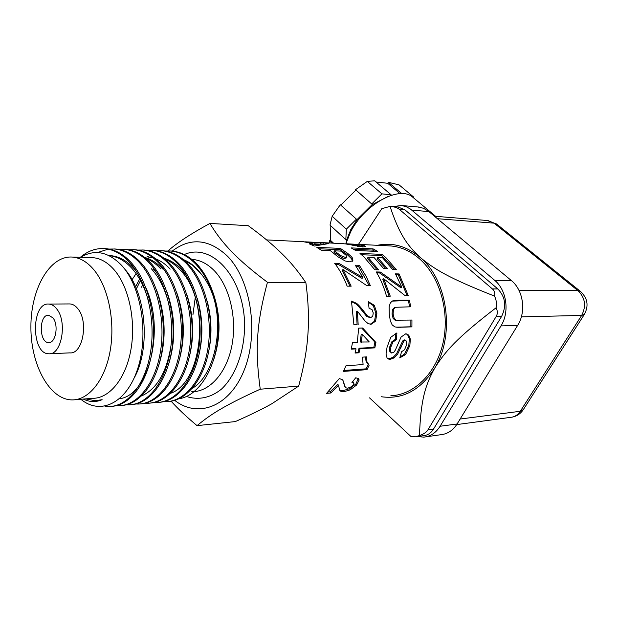 <?xml version="1.0" encoding="UTF-8"?>
<svg xmlns="http://www.w3.org/2000/svg" width="618" height="618" viewBox="0 0 618 618"><rect width="100%" height="100%" fill="white"/><g stroke="black" fill="none" stroke-linecap="round" stroke-linejoin="round"><path stroke-width="0.93" d="M183.948 260.039L192.878 265.431L201.051 273.759C207.756 281.916 212.677 292.283 215.806 304.867M183.384 259.568C188.467 261.569 193.225 264.944 197.644 269.68L201.051 273.759M135.543 286.798L139.606 279.089M207.192 301.19C211.758 318.378 212.19 335.474 208.482 352.484M136.4 288.822L140.464 280.603M165.184 259.212C170.251 261.275 175.002 264.628 179.436 269.286C210.97 299.321 203.554 382.287 170.583 393.295M163.955 258.208C170.128 260.024 175.891 263.731 181.244 269.332L186.93 276.401M197.281 298.386C202.882 317.567 203.376 336.648 198.764 355.62M132.036 279.738L136.114 273.619M187.2 295.705C193.859 316.74 194.431 337.667 188.915 358.486M148.845 256.833L147.022 256.779L153.318 258M155.582 258.787C160.78 260.827 165.655 264.265 170.197 269.1M177.157 293.751C184.736 316.478 185.3 339.027 178.849 361.399M151.31 268.691C160.502 278.903 166.767 292.716 170.089 310.105M170.962 345.864C166.628 372.345 156.841 389.039 141.592 395.945M145.871 258.37C151.194 260.425 156.176 263.932 160.827 268.892M153.194 268.73L157.142 273.519M166.875 291.657C175.396 315.813 176.037 339.8 168.814 363.623M144.774 257.467C151.178 259.22 157.15 263.036 162.681 268.93M156.431 289.618C165.972 315.396 166.644 340.966 158.44 366.319M109.085 255.62C117.219 256.431 124.805 260.649 131.835 268.266C139.374 276.725 144.998 287.903 148.706 301.816M109 255.574L110.746 255.659C118.98 256.393 126.659 260.603 133.782 268.305L136.408 271.433M145.925 287.88C165.531 330.36 148.235 395.721 119.56 398.695M124.573 268.93C146.281 292.507 150.869 348.622 134.106 378.123M111.819 406.335C130.143 405.439 147.547 382.673 152.244 350.306C157.018 317.992 147.996 280.997 131.031 262.418C123.337 254.098 115.064 249.525 106.196 248.691L103.994 248.583M80.579 257.32C94.508 249 108.127 251.626 121.445 265.199C141.537 286.652 149.008 335.118 137.567 369.147C126.366 403.392 100.425 415.358 81.051 399.421L80.85 399.259M80.317 257.312C87.88 250.908 96.029 248.011 104.774 248.637C113.642 249.471 121.916 254.052 129.602 262.387C146.736 281.159 155.736 318.749 150.676 351.287C145.701 383.878 127.849 406.358 109.363 406.497L104.921 406.173M121.692 405.493C140.07 404.527 157.443 381.847 162.148 349.773C166.891 317.745 157.884 281.082 140.896 262.689C133.194 254.407 124.898 249.857 116.014 249.054L113.959 248.946M97.52 252.561L108.204 249.147M108.93 249.062L114.616 249C123.492 249.819 131.788 254.369 139.49 262.642C156.655 281.275 165.663 318.571 160.58 350.846C155.582 383.191 137.69 405.508 119.135 405.663L116.655 405.593M131.008 404.705C149.479 403.909 167.045 381.499 171.835 349.61C176.694 317.76 167.671 281.26 150.614 262.936C142.905 254.724 134.593 250.213 125.686 249.394L123.252 249.278M118.656 249.394L124.303 249.355C133.21 250.159 141.514 254.67 149.224 262.905C166.427 281.383 175.419 318.394 170.336 350.421C165.3 382.503 147.378 404.69 128.753 404.844L126.366 404.782M140.68 403.886C159.181 402.944 176.686 380.626 181.437 349.015C186.257 317.459 177.227 281.337 160.186 263.183C152.461 255.033 144.133 250.553 135.211 249.742L133.024 249.633M128.227 249.726L133.851 249.695C142.773 250.499 151.101 254.987 158.818 263.152C176.053 281.499 185.037 318.216 179.938 350.004C174.879 381.831 156.91 403.878 138.239 404.041L135.96 403.979M150.174 403.083C168.691 402.032 186.165 379.8 190.9 348.475C195.674 317.181 186.659 281.422 169.61 263.43C161.877 255.327 153.542 250.877 144.597 250.081L142.58 249.973M137.721 250.051L143.26 250.027C152.198 250.838 160.533 255.296 168.266 263.392C185.516 281.615 194.516 318.038 189.386 349.587C184.326 381.19 166.304 403.06 147.578 403.253L145.315 403.199M159.205 402.318C177.799 401.345 195.381 379.336 200.162 348.204C205.021 317.119 195.976 281.569 178.896 263.662C171.155 255.643 162.804 251.225 153.851 250.406L151.68 250.298M147.038 250.39L152.53 250.36C161.483 251.171 169.826 255.597 177.575 263.631C194.832 281.731 203.847 317.868 198.695 349.178C193.619 380.549 175.558 402.256 156.787 402.48L154.6 402.434M168.328 401.538C186.96 400.541 204.527 378.633 209.324 347.756C214.16 316.918 205.145 281.654 188.042 263.909C180.294 255.922 171.935 251.534 162.967 250.746L160.858 250.638M156.292 250.707L161.669 250.692C170.63 251.495 178.988 255.883 186.744 263.871C204.025 281.831 213.025 317.706 207.864 348.776C202.766 379.908 184.682 401.484 165.863 401.7L163.724 401.669M179.035 398.749C201.731 395.528 220.68 359.784 218.115 321.198C216.416 297.034 209.386 278.015 197.011 264.141L195.697 262.774C188.289 255.713 180.379 251.812 171.958 251.055L169.517 250.947M165.284 251.024L170.676 251.024C179.653 251.812 188.019 256.176 195.775 264.11C208.56 278.007 216.006 297.034 218.115 321.19M385.864 268.598L377.142 258.71L377.745 257.613L387.308 268.629L383.623 268.544L374.052 257.482L368.034 257.281L367.432 258.386L377.165 269.803M361.553 254.755L381.414 255.489L394.987 269.718M368.034 257.281L378.579 269.834L374.825 269.749L363.824 256.74L359.993 253.504L381.939 254.338L385.825 257.551L396.408 269.749L392.77 269.672L382.557 257.776L377.745 257.613M381.414 255.489L381.939 254.338M392.075 301.12L408.405 300.533L409.626 306.822M410.877 320.07L410.854 326.783L396.223 327.177M394.624 307.463L392.391 309.641L392.067 314.137L393.148 318.494L395.126 320.224L398.88 320.41M392.407 300.966L397.853 300.263L409.417 300.163L410.7 306.798L395.319 307.293L393.434 309.425L393.118 313.998L394.207 318.432L396.184 320.194L411.936 320.039L411.912 326.876L397.953 327.301L394.933 326.922L392.191 324.937L390.337 320.927L389.286 314.292L389.116 306.845L390.337 302.882L392.407 300.966M410.854 326.783L411.912 326.876M394.276 307.548L395.319 307.293M408.405 300.533L409.417 300.163M338.51 385.362L337.722 384.211L330.267 391.781L328.158 391.974M358.293 378.44L355.922 383.933L349.549 388.691L343.206 390.615L340.696 390.46L339.591 389.788M353.233 382.063L352.677 381.615M342.704 379.784L344.782 386.52M337.722 384.211L338.425 385.292L330.839 392.986L326.567 393.372L339.313 378.564L342.797 379.869L345.431 387.64L347.393 388.204L350.375 387.301L353.025 385.23L353.975 383.183L351.928 382.48L355.713 377.799L358.533 378.618L359.151 380.016L356.609 385.014L350.151 389.85L343.778 391.797L341.275 391.642L339.854 390.499L338.425 385.292M330.267 391.781L330.839 392.986M319.151 248.776L339.915 249.633L347.022 254.423L351.642 258.826L352.384 261.26M334.377 250.831L340.572 255.566L345.308 257.366L346.744 256.794L346.08 255.265L340.981 251.093L334.377 250.831L333.89 252.051L342.418 257.976L344.689 258.486L346.134 257.922M330.383 250.669L321.414 250.313L316.849 247.378L340.317 248.374L347.555 253.241L350.97 256.254L352.26 257.721L352.878 260.68L349.487 261.847L345.23 260.981L338.023 256.825L330.383 250.669M339.915 249.633L340.317 248.374M368.413 302.264L373.241 305.578L375.868 313.195L374.531 321.229L370.167 324.288M351.596 301.7L355.458 303.631C357.173 304.852 359.444 307.285 362.279 310.931L366.644 316.339L369.865 317.606M366.644 316.339L367.702 316.223L370.846 317.528L372.731 316.285L373.249 312.94L372.021 309.626L369.046 308.258L368.336 301.684L374.276 305.277L376.918 313.025L375.597 321.205L371.047 324.326L368.05 323.562L365.006 320.935L357.389 311.186L356.331 311.395L357.104 324.705L353.913 324.805M357.104 324.705L353.913 324.867L351.464 301.074L356.486 303.291C358.208 304.527 360.487 307.007 363.33 310.715L367.702 316.223M357.389 311.186L358.17 324.736M368.204 364.504L366.134 368.838L343.855 370.46M365.586 356.941L366.01 361.136L368.181 364.489M366.134 368.838L367.007 369.657L343.392 371.403L345.995 365.748L363.083 364.566L362.542 357.134L366.598 356.88L366.945 361.816L369.139 365.184L367.007 369.657M358.78 245.817L364.095 246.953M345.856 243.948L358.888 245.199L358.679 246.466M353.419 244.141L364.241 245.647L365.555 246.621L362.704 246.937L345.431 243.886L331.426 243.067M358.888 245.199L354.547 244.257L345.995 243.747M361.7 328.042L374.871 342.125L373.813 347.432L359.035 348.22L358.031 352.283L359.027 352.808L355.033 353.04L356.053 348.892L355.041 348.436L351.364 348.637M358.031 352.283L355.188 352.445M362.279 334.346L361.221 334.145L360.232 342.017L369.278 341.97L362.279 334.346L361.275 342.357M356.053 348.892L351.248 349.155L352.469 342.781L357.281 342.55L358.664 328.143L362.635 328.003L375.906 342.472L374.825 347.872L360.047 348.676L359.027 352.808M359.035 348.22L360.047 348.676M373.813 347.432L374.825 347.872M374.871 342.125L375.906 342.472M356.045 266.219L358.448 266.273L359.182 265.292L360.124 266.567L366.119 276.3L370.344 285.616L366.737 285.601L342.982 269.51L342.187 270.429L349.989 286.173M358.448 266.273L369.155 285.609M335.45 264.311L338.262 264.38L362.048 278.394L362.921 277.613L355.288 265.192L359.182 265.292M342.982 269.51L351.178 286.173L347.154 286.157C343.894 277.467 339.722 269.827 334.639 263.237L338.988 263.353L362.921 277.613M338.262 264.38L338.988 263.353M320.194 243.878L323.917 244.164M311.681 244.813L312.283 244.736L312.523 243.399L302.866 241.646M312.422 243.948L314.747 244.489L320.163 244.172L320.317 242.835L308.359 241.962L314.956 243.144L320.317 242.835M323.067 244.064L323.183 242.727L328.343 243.639L314.369 246.049L309.185 243.832L312.523 243.399M304.751 241.808L323.183 242.727M308.336 242.356L308.359 241.962M314.747 244.489L314.956 243.144M404.674 339.954L402.72 340.92L396.54 353.805L393.164 357.274L389.209 358.679L387.37 358.394M406.126 333.774L407.687 334.863L409.309 338.834L408.846 345.099L404.628 353.952L400.055 356.988M395.821 333.226L395.466 339.236L391.858 341.746L389.858 346.543L389.579 351.155L391.333 352.87M387.077 347.123L390.769 337.297L396.887 332.924L396.501 339.545L392.886 342.102L390.87 346.984L390.576 351.673L391.58 353.009L393.79 352.376L395.389 350.012L401.059 337.057L405.802 333.774L408.737 335.095L410.344 339.143L409.858 345.516L405.601 354.531L399.761 357.861L401.623 351.665L404.527 349.773L406.273 345.647L406.397 341.198L405.539 340.224L403.747 341.26L397.513 354.369L394.114 357.899L390.151 359.336L388.166 358.973L387.107 358.116L386.018 354.083L387.077 347.123M395.466 339.236L396.501 339.545M395.937 274.716L398.255 274.755L399.081 273.936L408.204 295.427L404.836 295.435L383.693 278.726L382.812 279.475L389.139 296.192M398.255 274.755L407.092 295.427M376.764 272.847L379.475 272.901L400.897 287.756L401.831 287.154L395.443 273.867L399.081 273.936M383.693 278.726L390.259 296.184L386.505 296.2C384.087 287.285 380.665 279.205 376.223 271.951L380.286 272.036L401.831 287.154M379.475 272.901L380.286 272.036M353.712 249.293L372.724 250.105L375.033 251.31M377.698 251.418L355.744 250.522L351.124 247.911L373.094 248.869L377.698 251.418M372.724 250.105L373.094 248.869M387.44 245.794L390.916 245.964C401.167 246.906 410.692 251.186 419.506 258.803C439.661 276.377 449.919 311.511 443.191 342.264C436.547 373.063 414.253 394.879 390.823 395.783M195.249 297.644L192.924 314.825M197.049 425.647L235.327 421.576C250.267 414.964 262.395 409.046 271.719 403.817L298.679 386.103C303.863 366.845 306.937 349.603 307.895 334.392C309.07 319.182 308.405 301.963 305.887 282.743C298.556 271.742 290.576 262.055 281.947 253.697C273.488 245.284 262.256 235.952 248.258 225.709L209.927 223.415C215.898 233.534 223.206 243.005 231.85 251.835C240.24 260.603 252.105 270.754 267.447 282.287C256.532 323.237 254.825 349.301 260.24 389.209C226.675 404.535 211.812 413.326 197.049 425.647C186.304 416.648 177.675 408.506 171.14 401.221M174.755 400.387C198.154 418.772 230.174 406.505 244.481 369.371C259.058 332.476 250.815 279.761 227.47 256.176C208.954 238.896 190.545 237.196 172.229 251.078M167.957 250.908C177.065 242.828 191.055 233.666 209.927 223.415M90.437 257.606L93.009 257.675C100.68 258.363 107.81 262.495 114.384 270.074C128.83 286.891 136.037 320.34 130.985 349.263C125.995 378.231 109.765 398.286 92.924 398.324L75.574 399.668M83.299 399.074C89.525 402.156 95.805 402.357 102.117 399.676L95.28 400.727L85.516 398.896M217.258 311.897L218.61 323.415C219.004 336.578 217.289 348.907 213.449 360.402M260.24 389.209L298.679 386.103M267.447 282.287L305.887 282.743M211.866 289.51C215.891 299.931 218.139 311.233 218.61 323.415M102.117 399.676L97.683 400.58M52.955 317.891C58.957 324.991 55.674 343.446 48.621 342.573C38.849 342.882 38.864 314.168 48.644 315.234L52.955 317.891M56.609 308.807C67.594 321.607 61.638 355.335 48.853 353.766C31 354.361 31.031 302.071 48.884 304.064C51.696 304.249 54.268 305.833 56.609 308.807M69.031 303.94L69.965 303.932C72.8 304.118 75.396 305.678 77.76 308.606C88.822 321.205 82.827 354.4 69.942 352.87L49.849 353.728M93.781 269.672C108.142 286.737 115.303 320.734 110.282 350.12C105.323 379.552 89.185 399.9 72.46 399.908C49.679 400.132 30.684 364.929 30.9 326.937C30.73 288.93 49.764 255.157 72.545 257.088C80.17 257.776 87.246 261.97 93.781 269.672M369.533 397.861L410.885 436.432L415.381 436.826L419.475 435.574C423.654 434.13 426.466 432.237 427.911 429.896L433.481 429.139L501.638 316.362C506.636 305.987 505.362 296.849 497.83 288.954L404.945 209.842L398.1 207.015M433.481 429.139C431.016 433.048 427.78 435.219 423.763 435.644L416.563 436.663M427.911 429.896L496.177 316.486L501.638 316.362M496.177 316.486C497.722 313.867 497.699 310.954 496.1 307.756C496.887 303.67 496.347 299.776 494.485 296.084C495.242 293.179 494.531 290.792 492.368 288.907L399.352 209.363C397.482 207.795 394.462 206.791 390.29 206.335L381.808 208.675L358.471 244.388M374.207 347.911L373.627 347.919M496.1 307.756C456.115 338.564 445.369 351.294 434.732 368.073C425.462 384.937 420.734 399.344 419.475 435.574M377.366 245.307C392.507 242.125 406.798 246.188 420.24 257.474C447.803 280.193 455.288 335.056 434.732 368.073C420.487 390.205 402.65 399.761 381.206 396.725M389.997 206.304C399.429 234.631 407.332 245.493 420.24 257.474C434.508 269.216 447.811 277.667 494.485 296.084M521.36 316.856L581.662 315.435C586.436 306.072 585.223 297.822 578.015 290.684L580.294 291.294L496.509 223.955L487.262 220.502M497.034 224.38L488.004 220.564L434.469 216.223M523.315 409.618L520.294 411.279L581.662 315.435L584.327 314.454C588.985 305.755 587.641 298.038 580.294 291.294M517.652 325.369L457.096 423.979L440.093 426.25L500.966 325.918L517.652 325.369C526.42 311.773 523.33 290.074 511.372 280.58L428.274 211.062L423.33 208.22L417.529 206.93M425.895 436.841L440.935 434.693C447.586 433.99 452.971 430.414 457.096 423.979M412.368 196.864L413.558 196.98L399.043 184.852L388.374 182.318L387.71 183.276L400.031 193.65M390.692 195.52L391.086 194.763L374.632 180.804L367.316 181.391L355.504 189.718L372.275 204.473L371.99 204.751L387.78 196.594M332.175 216.261L329.997 225.099L345.833 239.66L346.343 229.154L332.175 216.261L340.302 204.736L356.424 219.151L346.343 229.154M330.839 225.871L330.344 240.193L329.464 240.773L329.641 242.982M345.833 239.66L346.837 239.46L350.846 229.432L357.165 219.46L356.424 219.151M355.497 189.656L372.275 204.473M388.374 182.318L401.816 193.619M340.75 205.13L355.837 190.166M376.045 182.001L387.71 183.276M357.165 219.46L371.99 204.751M331.943 243.098L329.464 240.773M330.344 240.193L333.535 243.175M345.864 243.824L346.837 239.46M413.558 196.98L413.473 197.791M371.827 203.87L381.909 193.859L367.316 181.391M381.909 193.859L391.086 194.763M345.825 243.94L350.483 232.183C363.724 205.052 398.649 185.477 412.206 196.733L414.045 198.27M460.132 419.035L520.294 411.279C517.876 414.917 514.678 416.934 510.723 417.343L456.71 424.597M440.093 426.25C435.953 432.793 430.545 436.416 423.871 437.127L417.305 436.555M392.909 206.559L401.615 205.516L406.204 206.706L410.491 209.085L494.647 280.294C506.675 289.966 509.788 312.075 500.966 325.918M396.841 300.642L397.853 300.263M399.467 327.192L400.526 327.285M395.126 320.224L396.184 320.194M393.148 318.494L394.207 318.432M392.067 314.137L393.118 313.998M392.391 309.641L393.434 309.425M340.696 390.46L341.275 391.642M343.206 390.615L343.778 391.797M349.549 388.691L350.151 389.85M355.922 383.933L356.609 385.014M358.386 379.019L359.151 380.016M343.917 383.477L344.628 384.543M351.642 258.826L352.26 257.721M347.022 254.423L347.555 253.241M344.689 258.486L345.308 257.366M342.418 257.976L343.029 256.849M339.985 256.717L340.572 255.566M336.277 253.844L336.802 252.646M370.36 324.303L371.047 324.326M374.531 321.229L375.597 321.205M375.868 313.195L376.918 313.025M373.241 305.578L374.276 305.277M369.471 317.644L370.53 317.552M362.279 310.931L363.33 310.715M355.458 303.631L356.486 303.291M366.01 361.136L366.945 361.816M364.025 246.93L364.241 245.647M358.741 245.068L358.795 244.512M357.521 246.304L357.698 245.307M355.319 245.887L355.45 245.083M352.762 245.338L352.855 244.674M348.622 244.434L348.668 244.002M389.209 358.679L390.151 359.336M393.164 357.274L394.114 357.899M396.54 353.805L397.513 354.369M400.024 346.937L401.028 347.386M402.72 340.92L403.747 341.26M404.203 339.877L405.238 340.201M404.628 353.952L405.601 354.531M408.846 345.099L409.858 345.516M409.309 338.834L410.344 339.143M407.687 334.863L408.737 335.095M389.579 351.155L390.576 351.673M389.858 346.543L390.87 346.984M391.858 341.746L392.886 342.102M141.568 287.208L142.634 284.875M212.623 291.534C220.587 313.589 221.089 335.86 214.114 358.34M178.316 392.87L177.899 392.878M191.881 259.413L192.515 259.429C200.487 260.108 207.88 264.002 214.693 271.109C229.687 286.922 237.142 318.255 231.935 345.4C226.775 372.592 209.965 391.549 192.437 391.742L191.31 391.827M184.272 254.57C211.665 242.094 244.156 277.327 244.612 325.022C244.597 351.341 235.574 375.86 221.468 389.116C210.553 397.992 198.146 400.425 186.335 396.416M399.352 209.363L404.945 209.842M492.368 288.907L497.83 288.954M437.42 218.695L494.091 223.16L578.015 290.684L518.958 290.321M511.372 280.58L494.647 280.294M411.82 210.128L428.931 211.588M104.774 248.645L106.196 248.699M114.639 249L116.014 249.046M124.303 249.348L125.686 249.394M133.851 249.687L135.211 249.742M143.26 250.027L144.597 250.074M152.53 250.36L153.851 250.406M161.669 250.692L162.967 250.738M170.676 251.016L171.958 251.062M396.872 327.208L397.953 327.301M394.4 307.517L395.45 307.254M337.845 384.326L338.525 385.385M339.63 389.919L340.139 390.908M353.087 381.854L353.797 382.882M346.041 258.115L346.644 256.995M370.406 324.311L370.993 324.326M369.788 317.621L370.607 317.552M358.672 246.505L358.873 245.23M387.517 358.533L388.166 358.973M404.512 339.908L405.539 340.224M347.123 243.832L353.334 244.133M266.613 239.915L304.025 241.738M319.606 242.495L343.369 243.646M357.003 244.311L390.916 245.964M48.621 342.573L49.162 342.557M48.884 304.064L69.965 303.932M72.545 257.088L93.009 257.675M184.303 260.348L186.003 260.997M210.514 289.232C225.694 323.059 215.11 375.389 192.352 388.274M390.29 206.335L398.842 207.076M511.828 417.196C516.656 416.316 520.433 413.867 523.16 409.85L584.327 314.454M435.628 216.315L412.206 196.733M401.615 205.516L418.765 207.045"/></g></svg>
